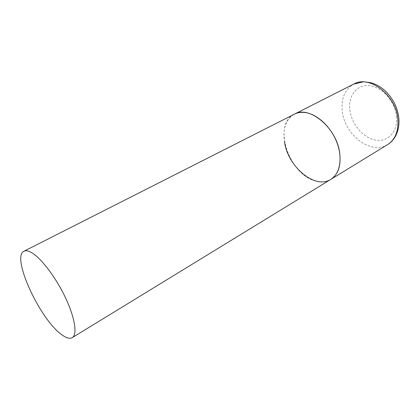 <?xml version="1.0" encoding="UTF-8"?>
<svg xmlns="http://www.w3.org/2000/svg" width="420" height="420" viewBox="0 0 420 420"><rect width="100%" height="100%" fill="white"/><g stroke="black" fill="none" stroke-linecap="round" stroke-linejoin="round"><path stroke-width="0.32" stroke-dasharray="2.1 1.58" d="M284.634 142.658C282.466 128.94 285.721 119.438 294.399 114.161C271.75 124.488 289.669 176.243 316.627 181.209C321.941 182.438 326.666 181.828 330.813 179.377M387.581 144.627C371.327 155.3 344.941 135.177 342.353 111.788C340.851 98.737 344.652 89.502 353.771 84.068M396.506 116.382C398.197 131.492 388.064 142.291 375.795 140.117C363.536 138.164 351.803 124.561 349.913 110.481C347.855 96.395 356.401 84.467 369.054 85.627C381.675 86.562 395 101.294 396.506 116.382M398.832 118.094L398.738 117.212"/><path stroke-width="0.63" d="M23.993 251.223C10.841 256.736 40.32 320.245 62.034 334.892C66.428 338.084 69.83 339.003 72.245 337.654C77.548 334.619 75.007 317.762 65.41 297.575C55.865 277.399 41.06 257.969 31.532 252.572C28.34 250.751 25.825 250.304 23.993 251.223L353.771 84.068C369.296 74.776 396.039 95.12 397.834 118.986C398.727 130.982 395.309 139.529 387.581 144.627L330.813 179.377C339.943 173.917 342.909 158.356 336.982 142.679C331.118 126.992 317.294 114.109 305.235 112.544C301.203 112.014 297.591 112.555 294.399 114.161C309.183 105.095 336.74 127.817 339.701 153.027C341.166 165.679 338.205 174.463 330.813 179.377C315.273 189.63 288.388 167.218 284.634 142.658M387.581 144.627C390.673 142.69 393.178 140.117 395.094 136.904C398.181 131.539 399.425 125.265 398.832 118.094M353.771 84.068L363.83 81.727L371.637 82.908C376.567 84.488 381.134 87.187 385.345 91.009C392.821 98.301 397.288 107.037 398.738 117.212M330.813 179.377L72.245 337.654"/></g></svg>
